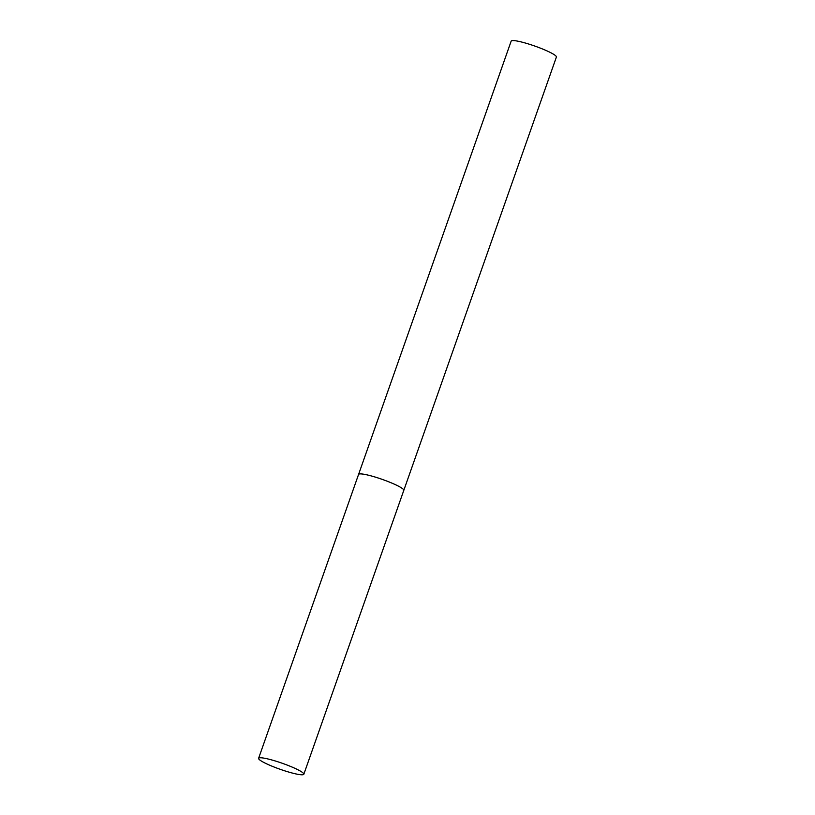 <?xml version="1.0" encoding="UTF-8"?>
<svg xmlns="http://www.w3.org/2000/svg" width="815" height="815" viewBox="0 0 815 815"><rect width="100%" height="100%" fill="white"/><g stroke="black" fill="none" stroke-linecap="round" stroke-linejoin="round"><path stroke-width="1.22" d="M303.832 774.25A23.971 3.189 -160.6 0 0 285.759 764.541A23.971 3.189 -160.6 0 0 258.6 758.327A23.971 3.189 -160.6 0 0 276.682 768.025A23.971 3.189 -160.6 0 0 303.832 774.25L403.802 490.355A23.971 3.189 -160.6 0 0 385.729 480.646A23.971 3.189 -160.6 0 0 358.58 474.432A23.971 3.189 19.4 0 1 359.007 474.065A23.971 3.189 19.4 0 1 383.997 480.015A23.971 3.189 19.4 0 1 403.802 490.355A23.971 3.189 19.4 0 1 403.374 490.722M258.6 758.327L511.168 41.117A23.971 3.189 19.4 0 1 511.606 40.75A23.971 3.189 19.4 0 1 536.596 46.7A23.971 3.189 19.4 0 1 556.4 57.05L403.802 490.355"/></g></svg>
